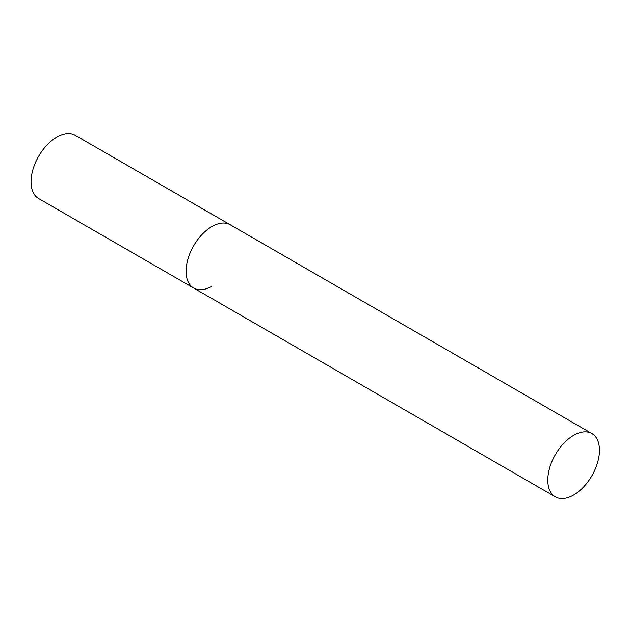 <?xml version="1.0" encoding="UTF-8"?>
<svg xmlns="http://www.w3.org/2000/svg" width="631" height="631" viewBox="0 0 631 631"><rect width="100%" height="100%" fill="white"/><g stroke="black" fill="none" stroke-linecap="round" stroke-linejoin="round"><path stroke-width="0.95" d="M211.906 286.222A36.535 21.099 -60 0 1 193.638 288.028A36.535 21.099 -60 0 1 188.038 258.749A36.535 21.099 -60 0 1 211.906 226.553A36.535 21.099 -60 0 1 230.173 224.739A36.535 21.099 120 0 0 202.023 234.527A36.535 21.099 120 0 0 186.074 271.298A36.535 21.099 120 0 0 193.638 288.028L38.617 198.528A36.535 21.099 -60 0 1 33.017 169.25A36.535 21.099 -60 0 1 56.893 137.053A36.535 21.099 -60 0 1 75.16 135.247L591.886 433.568A36.535 21.099 120 0 0 563.728 443.356A36.535 21.099 120 0 0 547.779 480.128A36.535 21.099 120 0 0 555.343 496.857A36.535 21.099 120 0 0 583.501 487.069A36.535 21.099 120 0 0 599.45 450.297A36.535 21.099 120 0 0 591.886 433.568M193.638 288.028L555.343 496.857"/></g></svg>
